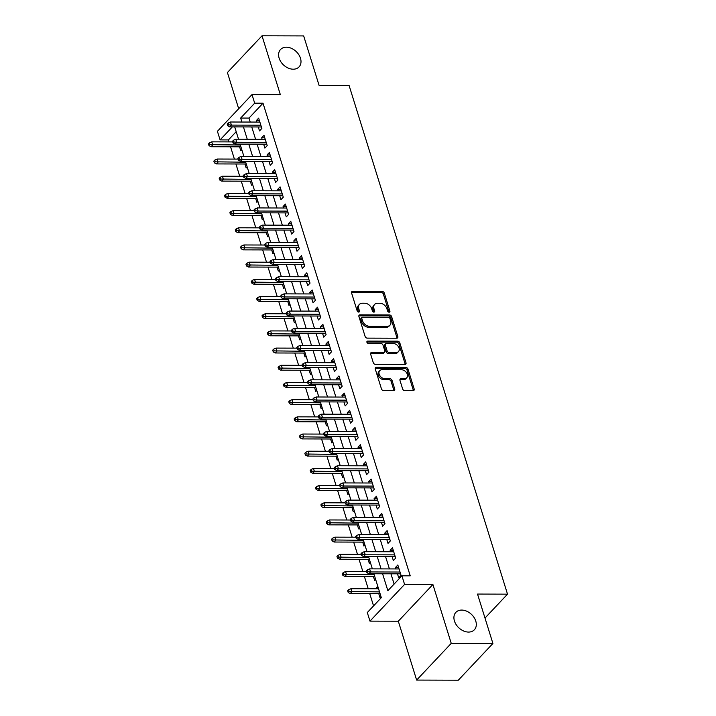 <?xml version="1.0" encoding="UTF-8"?>
<svg xmlns="http://www.w3.org/2000/svg" width="716" height="716" viewBox="0 0 716 716"><rect width="100%" height="100%" fill="white"/><g stroke="black" fill="none" stroke-linecap="round" stroke-linejoin="round"><path stroke-width="1.07" d="M389.11 312.203A1.36 0.993 43.3 0 0 389.889 311.021L384.304 293.095A1.951 1.414 43.3 0 0 382.138 291.403L352.693 291.322A1.951 1.414 43.3 0 0 351.798 291.672A1.951 1.414 43.3 0 0 351.583 293.005L357.168 310.923A1.36 0.993 43.3 0 0 359.459 310.932L358.734 308.614A6.238 4.529 43.3 0 1 359.432 304.354A6.238 4.529 43.3 0 1 362.287 303.226L364.739 303.235A6.238 4.529 43.3 0 1 371.658 308.65L372.383 310.968A1.36 0.993 43.3 0 0 374.674 310.977L373.949 308.659A6.238 4.529 43.3 0 1 374.647 304.398A6.238 4.529 43.3 0 1 377.502 303.271L379.954 303.28A6.238 4.529 43.3 0 1 386.873 308.694L387.598 311.012A1.36 0.993 43.3 0 0 389.11 312.203M388.994 312.194A1.36 0.993 43.3 0 0 388.949 312.015L383.364 294.088A1.951 1.414 43.3 0 0 381.207 292.397L351.762 292.316A1.951 1.414 43.3 0 0 351.511 292.334M358.564 312.104A1.36 0.993 43.3 0 0 358.519 311.925L357.803 309.607L358.734 308.614M373.779 312.149A1.36 0.993 43.3 0 0 373.734 311.97L373.018 309.652L373.949 308.659M461.695 610.077A12.7 9.227 43.3 0 0 455.868 612.359A12.7 9.227 43.3 0 0 456.137 624.603A12.7 9.227 43.3 0 0 468.541 632.076A12.7 9.227 43.3 0 0 474.359 629.785A12.7 9.227 43.3 0 0 474.099 617.541A12.7 9.227 43.3 0 0 461.695 610.077M286.373 47.202A12.7 9.227 43.3 0 0 280.556 49.493A12.7 9.227 43.3 0 0 280.824 61.737A12.7 9.227 43.3 0 0 293.229 69.201A12.7 9.227 43.3 0 0 299.046 66.91A12.7 9.227 43.3 0 0 298.787 54.667A12.7 9.227 43.3 0 0 286.373 47.202M402.643 388.967A1.951 1.414 43.3 0 0 404.8 390.659L413.06 390.685A1.951 1.414 43.3 0 0 413.955 390.336A1.951 1.414 43.3 0 0 414.179 389.003L407.977 369.098A1.951 1.414 43.3 0 0 405.811 367.406L376.365 367.317A1.951 1.414 43.3 0 0 375.47 367.666A1.951 1.414 43.3 0 0 375.256 369L381.458 388.904A1.951 1.414 43.3 0 0 383.615 390.596L393.594 390.632A1.951 1.414 43.3 0 0 394.489 390.274A1.951 1.414 43.3 0 0 394.704 388.949L392.055 380.429A1.951 1.414 43.3 0 0 389.889 378.737L384.94 378.719A5.209 3.786 43.3 0 1 379.856 375.658A5.209 3.786 43.3 0 1 379.749 370.637A5.209 3.786 43.3 0 1 382.129 369.698L401.515 369.751A5.209 3.786 43.3 0 1 406.607 372.812A5.209 3.786 43.3 0 1 406.715 377.842A5.209 3.786 43.3 0 1 404.334 378.782L401.094 378.764A1.951 1.414 43.3 0 0 400.208 379.122A1.951 1.414 43.3 0 0 399.984 380.447L402.643 388.967M492.912 643.478L458.312 680.2L416.64 680.075L451.241 643.353L492.912 643.478L477.518 594.065L507.519 594.155L349.068 85.419L319.067 85.329L303.673 35.925L262.011 35.8L280.341 94.664L252.005 94.584L254.681 103.176L263.023 103.202L410.232 575.843L401.9 575.816L404.576 584.408L369.975 621.13L367.299 612.538L381.324 597.654L373.877 573.758M451.241 643.353L432.903 584.489L404.576 584.408M396.727 338.22A1.951 1.414 43.3 0 0 397.613 337.871A1.951 1.414 43.3 0 0 397.836 336.538L391.634 316.633A1.951 1.414 43.3 0 0 389.468 314.942L360.023 314.852A1.951 1.414 43.3 0 0 359.128 315.201A1.951 1.414 43.3 0 0 358.913 316.535L365.115 336.439A1.951 1.414 43.3 0 0 367.272 338.131L396.727 338.22M399.805 342.866L406.008 362.77A1.951 1.414 43.3 0 1 405.784 364.104A1.951 1.414 43.3 0 1 404.898 364.453L375.444 364.363A1.951 1.414 43.3 0 1 373.287 362.672L370.628 354.151A1.951 1.414 43.3 0 1 370.852 352.827A1.951 1.414 43.3 0 1 371.738 352.478L383.687 352.505A1.951 1.414 43.3 0 0 384.582 352.156A1.951 1.414 43.3 0 0 384.796 350.822L383.033 345.175A1.951 1.414 43.3 0 0 380.876 343.483L368.436 343.447A1.36 0.993 43.3 0 1 367.702 341.085L397.64 341.174A1.951 1.414 43.3 0 1 399.805 342.866L398.866 343.859L405.068 363.764L406.008 362.77M262.011 35.8L227.411 72.522L238.688 108.725M377.243 588.785L376.786 587.317L378.111 587.326M378.764 593.671L379.999 597.636L380.993 596.58M373.412 576.487L374.647 580.443L375.64 579.396M368.06 559.303L369.295 563.259L370.288 562.212M362.708 542.11L363.943 546.075L364.927 545.019M357.356 524.926L358.591 528.882L359.575 527.835M352.004 507.742L353.239 511.698L354.223 510.651M346.651 490.55L347.878 494.514L348.871 493.458M341.299 473.365L342.525 477.321L343.519 476.274M335.947 456.181L337.173 460.137L338.167 459.09M330.586 438.989L331.821 442.953L332.815 441.897M325.234 421.805L326.469 425.76L327.463 424.713M319.882 404.621L321.117 408.576L322.111 407.529M314.53 387.428L315.765 391.392L316.749 390.336M309.178 370.244L310.413 374.2L311.397 373.152M303.826 353.06L305.061 357.015L306.045 355.968M298.474 335.876L299.7 339.832L300.693 338.775M293.121 318.683L294.348 322.639L295.341 321.591M287.769 301.499L288.995 305.455L289.989 304.407M282.408 284.315L283.643 288.271L284.637 287.214M277.056 267.122L278.291 271.078L279.285 270.03M271.704 249.938L272.939 253.894L273.933 252.846M266.352 232.754L267.587 236.71L268.572 235.654M261 215.561L262.235 219.517L263.22 218.47M255.648 198.377L256.883 202.333L257.867 201.286M250.296 181.193L251.522 185.149L252.515 184.093M244.944 164L246.17 167.965L247.163 166.909M258.288 126.965L259.523 130.921L261.859 128.441L258.646 118.131L256.31 120.61L256.767 122.078M263.64 144.149L264.875 148.114L267.211 145.625L263.998 135.315L261.662 137.794L262.119 139.262M268.992 161.342L270.227 165.298L272.563 162.818L269.35 152.508L267.014 154.987L267.471 156.455M274.353 178.526L275.579 182.482L277.915 180.002L274.711 169.692L272.366 172.171L272.823 173.639M279.705 195.71L280.932 199.674L283.276 197.186L280.063 186.876L277.719 189.355L278.184 190.823M285.058 212.903L286.284 216.859L288.629 214.379L285.416 204.06L283.08 206.548L283.536 208.016M290.41 230.087L291.645 234.043L293.981 231.563L290.768 221.253L288.432 223.732L288.888 225.2M295.762 247.271L296.997 251.235L299.333 248.747L296.12 238.437L293.784 240.916L294.24 242.384M301.114 264.464L302.349 268.419L304.685 265.94L301.472 255.621L299.136 258.109L299.592 259.577M306.466 281.648L307.701 285.603L310.037 283.124L306.824 272.814L304.488 275.293L304.944 276.761M311.818 298.832L313.053 302.787L315.389 300.308L312.176 289.998L309.84 292.477L310.296 293.945M317.17 316.025L318.405 319.98L320.741 317.501L317.528 307.182L315.192 309.67L315.649 311.138M322.531 333.209L323.757 337.164L326.093 334.685L322.889 324.375L320.544 326.854L321.001 328.322M327.883 350.392L329.109 354.348L331.454 351.869L328.241 341.559L325.905 344.038L326.362 345.506M333.235 367.585L334.462 371.541L336.806 369.062L333.593 358.743L331.257 361.231L331.714 362.699M338.587 384.769L339.823 388.725L342.159 386.246L338.945 375.936L336.61 378.415L337.066 379.883M343.94 401.953L345.175 405.909L347.511 403.43L344.298 393.12L341.962 395.599L342.418 397.067M349.292 419.146L350.527 423.102L352.863 420.614L349.65 410.304L347.314 412.792L347.77 414.26M354.644 436.33L355.879 440.286L358.215 437.807L355.002 427.497L352.666 429.976L353.122 431.444M359.996 453.514L361.231 457.47L363.567 454.991L360.354 444.681L358.018 447.16L358.474 448.628M365.348 470.698L366.583 474.663L368.919 472.175L365.715 461.865L363.37 464.353L363.826 465.812M370.709 487.891L371.935 491.847L374.271 489.368L371.067 479.058L368.722 481.537L369.179 483.005M376.061 505.075L377.287 509.031L379.632 506.552L376.419 496.242L374.083 498.721L374.54 500.189M381.413 522.259L382.648 526.224L384.984 523.736L381.771 513.426L379.435 515.905L379.892 517.373M386.765 539.452L388 543.408L390.336 540.929L387.123 530.619L384.787 533.098L385.244 534.566M392.117 556.636L393.353 560.592L395.688 558.113L392.475 547.803L390.139 550.282L390.596 551.75M263.023 103.202L248.989 118.086L250.233 122.06M251.755 126.947L255.585 139.244M257.107 144.131L260.937 156.437M262.459 161.324L266.289 173.621M267.811 178.508L271.641 190.805M273.163 195.692L276.994 207.998M278.515 212.885L282.346 225.182M283.867 230.069L287.698 242.366M289.219 247.253L293.05 259.559M294.58 264.446L298.411 276.743M299.932 281.63L303.763 293.927M305.285 298.814L309.115 311.111M310.637 315.998L314.467 328.304M315.989 333.191L319.819 345.488M321.341 350.375L325.171 362.672M326.693 367.559L330.524 379.865M332.045 384.752L335.876 397.049M337.397 401.936L341.228 414.233M342.758 419.12L346.589 431.426M348.11 436.312L351.941 448.61M353.462 453.497L357.293 465.794M358.814 470.68L362.645 482.987M364.167 487.873L367.997 500.171M369.519 505.057L373.349 517.355M374.871 522.241L378.701 534.548M380.223 539.434L384.053 551.732M385.575 556.618L389.415 568.916M390.936 573.802L394.122 584.059M397.47 573.82L398.705 577.785L401.041 575.297L397.827 564.987L395.492 567.466L395.948 568.934M236.19 131.681L228.422 139.924L229.039 141.902M230.561 146.789L234.392 159.086M235.913 163.973L239.744 176.279M241.265 181.166L245.096 193.463M246.617 198.35L250.448 210.647M251.969 215.534L255.8 227.84M257.321 232.727L261.152 245.024M262.674 249.911L266.504 262.208M268.026 267.095L271.865 279.401M273.387 284.288L277.217 296.585M278.739 301.472L282.569 313.769M284.091 318.656L287.921 330.962M289.443 335.849L293.274 348.146M294.795 353.033L298.626 365.33M300.147 370.217L303.978 382.523M305.499 387.41L309.33 399.707M310.851 404.594L314.682 416.891M316.204 421.778L320.043 434.075M321.565 438.962L325.395 451.268M326.917 456.155L330.747 468.452M332.269 473.339L336.099 485.636M337.621 490.523L341.451 502.829M342.973 507.716L346.804 520.013M348.325 524.9L352.156 537.197M353.677 542.084L357.508 554.39M359.029 559.277L362.86 571.574M364.381 576.461L368.221 588.758M369.742 593.645L373.555 605.897M239.591 146.816L240.818 150.772L241.811 149.725M376.786 587.317L377.78 586.27M484.992 618.06L507.519 594.155M432.903 584.489L398.311 621.211L416.64 680.075M398.311 621.211L369.975 621.13M228.422 139.924L220.089 139.897L217.413 131.305L252.005 94.584M382.595 573.784L387.866 590.7L401.9 575.816M254.681 103.176L240.657 118.059L241.892 122.033M243.422 126.92L247.253 139.226M248.774 144.113L252.605 156.41M254.126 161.297L257.957 173.594M259.478 178.481L263.309 190.787M264.83 195.674L268.661 207.971M270.183 212.858L274.013 225.155M275.535 230.042L279.365 242.339M280.887 247.226L284.717 259.532M286.239 264.419L290.07 276.716M291.6 281.603L295.431 293.9M296.952 298.787L300.783 311.093M302.304 315.98L306.135 328.277M307.656 333.164L311.487 345.461M313.008 350.348L316.839 362.654M318.36 367.541L322.191 379.838M323.713 384.725L327.543 397.022M329.065 401.909L332.895 414.215M334.417 419.102L338.247 431.399M339.778 436.286L343.608 448.583M345.13 453.47L348.96 465.776M350.482 470.663L354.313 482.96M355.834 487.847L359.665 500.144M361.186 505.031L365.017 517.337M366.538 522.224L370.369 534.521M371.89 539.408L375.721 551.705M377.243 556.592L381.073 568.898M232.342 126.893L220.089 139.897M372.356 568.871L368.525 556.565M367.004 551.678L363.173 539.381M361.652 534.494L357.821 522.197M356.3 517.31L352.469 505.004M350.947 500.117L347.117 487.82M345.595 482.933L341.765 470.636M340.243 465.749L336.413 453.443M334.891 448.556L331.052 436.259M329.53 431.372L325.699 419.075M324.178 414.188L320.347 401.891M318.826 397.004L314.995 384.698M313.474 379.811L309.643 367.514M308.122 362.627L304.291 350.33M302.77 345.443L298.939 333.137M297.417 328.25L293.587 315.953M292.065 311.066L288.235 298.769M286.713 293.882L282.874 281.576M281.352 276.689L277.522 264.392M276 259.505L272.17 247.208M270.648 242.321L266.817 230.015M265.296 225.128L261.465 212.831M259.944 207.944L256.113 195.647M254.592 190.76L250.761 178.454M249.24 173.567L245.409 161.27M243.888 156.383L240.057 144.086M238.535 139.199L234.696 126.893M248.989 118.086L240.657 118.059M256.31 120.61L259.425 120.619M261.662 137.794L264.777 137.803M267.014 154.987L270.129 154.996M272.366 172.171L275.481 172.18M277.719 189.355L280.833 189.364M283.08 206.548L286.185 206.557M288.432 223.732L291.546 223.741M293.784 240.916L296.898 240.925M299.136 258.109L302.25 258.118M304.488 275.293L307.603 275.302M309.84 292.477L312.955 292.486M315.192 309.67L318.307 309.679M320.544 326.854L323.659 326.863M325.905 344.038L329.011 344.047M331.257 361.231L334.372 361.24M336.61 378.415L339.724 378.424M341.962 395.599L345.076 395.608M347.314 412.792L350.428 412.801M352.666 429.976L355.78 429.985M358.018 447.16L361.132 447.169M363.37 464.353L366.485 464.362M368.722 481.537L371.837 481.546M374.083 498.721L377.189 498.73M379.435 515.905L382.55 515.914M384.787 533.098L387.902 533.107M390.139 550.282L393.254 550.291M395.492 567.466L398.606 567.475M374.647 304.398L373.716 305.392A6.238 4.529 43.3 0 0 373.018 309.652M359.432 304.354L358.501 305.347A6.238 4.529 43.3 0 0 357.803 309.607M396.977 338.203A1.951 1.414 43.3 0 0 396.897 337.531L390.694 317.627A1.951 1.414 43.3 0 0 388.537 315.935L359.092 315.845A1.951 1.414 43.3 0 0 358.841 315.863M389.925 318.477A1.36 0.993 43.3 0 0 388.412 317.295L362.556 317.224A1.36 0.993 43.3 0 0 361.786 318.396L362.547 320.849A6.238 4.529 43.3 0 0 369.465 326.254L387.132 326.308A6.238 4.529 43.3 0 0 389.987 325.189A6.238 4.529 43.3 0 0 390.685 320.929L389.925 318.477M361.938 317.465L360.998 318.459A1.36 0.993 43.3 0 0 360.846 319.39L361.786 318.396M389.987 325.189L389.048 326.183A6.238 4.529 43.3 0 1 386.192 327.301L368.525 327.248A6.238 4.529 43.3 0 1 361.607 321.833L360.846 319.39M405.14 364.435A1.951 1.414 43.3 0 0 405.068 363.764M384.582 352.156L383.642 353.149A1.951 1.414 43.3 0 1 382.747 353.498L370.807 353.462A1.951 1.414 43.3 0 0 370.557 353.489M366.887 342.078L396.709 342.167L397.64 341.174M396.073 352.541A5.209 3.786 43.3 0 0 398.463 351.61A5.209 3.786 43.3 0 0 398.356 346.58A5.209 3.786 43.3 0 0 393.263 343.519L386.434 343.501A1.951 1.414 43.3 0 0 385.539 343.85A1.951 1.414 43.3 0 0 385.324 345.184L387.088 350.831A1.951 1.414 43.3 0 0 389.244 352.523L396.073 352.541L395.142 353.534A5.209 3.786 43.3 0 0 397.532 352.594L398.463 351.61M385.539 343.85L384.608 344.844A1.951 1.414 43.3 0 0 384.394 346.177L385.324 345.184M395.142 353.534L388.314 353.516A1.951 1.414 43.3 0 1 386.148 351.825L384.394 346.177M398.866 343.859A1.951 1.414 43.3 0 0 396.709 342.167M406.715 377.842L405.784 378.827A5.209 3.786 43.3 0 1 403.394 379.766L400.163 379.757A1.951 1.414 43.3 0 0 399.913 379.784M379.749 370.637L378.809 371.631A5.209 3.786 43.3 0 0 378.916 376.652A5.209 3.786 43.3 0 0 384.009 379.713L384.94 378.719M393.845 390.605A1.951 1.414 43.3 0 0 393.773 389.943L391.115 381.422A1.951 1.414 43.3 0 0 388.958 379.731L384.009 379.713M413.311 390.668A1.951 1.414 43.3 0 0 413.239 389.996L407.037 370.091A1.951 1.414 43.3 0 0 404.88 368.4L375.435 368.31A1.951 1.414 43.3 0 0 375.184 368.328M209.412 142.931L208.481 143.925L209.018 145.643L209.949 144.65L209.412 142.931L211.739 141.849L212.706 144.945L211.023 146.735L240.907 146.816M209.949 144.65L240.343 145.026M211.739 141.849L232.736 141.911M211.023 146.735L209.018 145.643M228.655 124.799L228.118 123.08L227.187 124.074L227.715 125.792L228.655 124.799L231.411 125.094L230.445 122.006L259.881 122.087M260.848 125.184L231.411 125.094L229.729 126.884L261.403 126.974M227.715 125.792L229.729 126.884M230.445 122.006L228.118 123.08M214.764 160.115L213.833 161.109L214.37 162.827L215.301 161.834L214.764 160.115L217.091 159.041L218.058 162.129L216.375 163.919L246.259 164.009M215.301 161.834L245.695 162.21M217.091 159.041L238.088 159.104M216.375 163.919L214.37 162.827M220.125 177.308L219.186 178.293L219.722 180.011L220.653 179.027L220.125 177.308L222.452 176.226L223.41 179.322L221.727 181.103L251.611 181.193M220.653 179.027L251.056 179.403M222.452 176.226L243.449 176.288M221.727 181.103L219.722 180.011M225.477 194.492L224.538 195.486L225.075 197.204L226.005 196.211L225.477 194.492L227.804 193.41L228.762 196.506L227.079 198.296L256.963 198.377M226.005 196.211L256.409 196.587M227.804 193.41L248.801 193.472M227.079 198.296L225.075 197.204M230.829 211.676L229.89 212.67L230.427 214.388L231.366 213.395L230.829 211.676L233.156 210.602L234.114 213.69L232.431 215.48L262.316 215.57M231.366 213.395L261.761 213.771M233.156 210.602L254.153 210.665M232.431 215.48L230.427 214.388M234.007 141.983L233.47 140.264L232.539 141.258L233.067 142.976L234.007 141.983L236.763 142.278L235.797 139.19L265.233 139.271M266.2 142.368L236.763 142.278L235.081 144.068L266.755 144.158M233.067 142.976L235.081 144.068M235.797 139.19L233.47 140.264M239.359 159.176L238.822 157.457L237.891 158.451L238.428 160.169L239.359 159.176L242.115 159.471L241.149 156.374L270.585 156.464M271.552 159.552L242.115 159.471L240.433 161.252L272.107 161.351M238.428 160.169L240.433 161.252M241.149 156.374L238.822 157.457M244.711 176.36L244.174 174.641L243.243 175.635L243.78 177.353L244.711 176.36L247.468 176.655L246.501 173.558L275.937 173.648M276.904 176.745L247.468 176.655L245.785 178.445L277.459 178.535M243.78 177.353L245.785 178.445M246.501 173.558L244.174 174.641M250.063 193.544L249.526 191.825L248.595 192.819L249.132 194.537L250.063 193.544L252.82 193.839L251.853 190.751L281.29 190.832M282.256 193.929L252.82 193.839L251.137 195.629L282.82 195.719M249.132 194.537L251.137 195.629M251.853 190.751L249.526 191.825M236.182 228.86L235.242 229.854L235.779 231.572L236.719 230.588L236.182 228.86L238.509 227.786L239.475 230.883L237.784 232.664L267.668 232.754M236.719 230.588L267.113 230.964M238.509 227.786L259.505 227.849M237.784 232.664L235.779 231.572M255.415 210.737L254.887 209.018L253.947 210.003L254.484 211.721L255.415 210.737L258.172 211.032L257.214 207.935L286.651 208.025M287.608 211.113L258.172 211.032L256.489 212.813L288.172 212.912M254.484 211.721L256.489 212.813M257.214 207.935L254.887 209.018M241.534 246.053L240.603 247.047L241.131 248.765L242.071 247.772L241.534 246.053L243.861 244.97L244.827 248.067L243.145 249.857L273.02 249.938M242.071 247.772L272.465 248.148M243.861 244.97L264.857 245.033M243.145 249.857L241.131 248.765M246.886 263.237L245.955 264.231L246.483 265.949L247.423 264.956L246.886 263.237L249.213 262.163L250.179 265.251L248.497 267.041L278.381 267.131M247.423 264.956L277.817 265.332M249.213 262.163L270.209 262.217M248.497 267.041L246.483 265.949M252.238 280.421L251.307 281.415L251.844 283.133L252.775 282.14L252.238 280.421L254.565 279.347L255.531 282.444L253.849 284.225L283.733 284.315M252.775 282.14L283.169 282.525M254.565 279.347L275.562 279.41M253.849 284.225L251.844 283.133M257.59 297.614L256.659 298.608L257.196 300.326L258.127 299.333L257.59 297.614L259.917 296.531L260.884 299.628L259.201 301.418L289.085 301.499M258.127 299.333L288.521 299.709M259.917 296.531L280.914 296.594M259.201 301.418L257.196 300.326M262.942 314.798L262.011 315.792L262.548 317.51L263.479 316.517L262.942 314.798L265.269 313.724L266.236 316.812L264.553 318.602L294.437 318.692M263.479 316.517L293.882 316.893M265.269 313.724L286.275 313.778M264.553 318.602L262.548 317.51M260.767 227.921L260.239 226.202L259.299 227.196L259.836 228.914L260.767 227.921L263.524 228.216L262.566 225.119L292.003 225.209M292.96 228.306L263.524 228.216L261.841 230.006L293.524 230.096M259.836 228.914L261.841 230.006M262.566 225.119L260.239 226.202M266.128 245.105L265.591 243.386L264.651 244.38L265.189 246.098L266.128 245.105L268.876 245.4L267.918 242.312L297.355 242.393M298.312 245.49L268.876 245.4L267.193 247.19L298.876 247.28M265.189 246.098L267.193 247.19M267.918 242.312L265.591 243.386M271.48 262.298L270.943 260.579L270.004 261.564L270.541 263.282L271.48 262.298L274.237 262.593L273.27 259.496L302.707 259.586M303.673 262.674L274.237 262.593L272.545 264.374L304.228 264.473M270.541 263.282L272.545 264.374M273.27 259.496L270.943 260.579M276.832 279.482L276.295 277.763L275.365 278.757L275.893 280.475L276.832 279.482L279.589 279.777L278.622 276.68L308.059 276.77M309.026 279.866L279.589 279.777L277.906 281.567L309.58 281.656M275.893 280.475L277.906 281.567M278.622 276.68L276.295 277.763M282.185 296.666L281.648 294.947L280.717 295.941L281.245 297.659L282.185 296.666L284.941 296.961L283.975 293.873L313.411 293.954M314.378 297.05L284.941 296.961L283.259 298.751L314.933 298.84M281.245 297.659L283.259 298.751M283.975 293.873L281.648 294.947M268.303 331.982L267.363 332.976L267.9 334.694L268.831 333.701L268.303 331.982L270.63 330.908L271.588 334.005L269.905 335.786L299.789 335.876M268.831 333.701L299.234 334.086M270.63 330.908L291.627 330.971M269.905 335.786L267.9 334.694M287.537 313.859L287 312.131L286.069 313.125L286.606 314.843L287.537 313.859L290.293 314.154L289.327 311.057L318.763 311.147M319.73 314.235L290.293 314.154L288.611 315.935L320.285 316.033M286.606 314.843L288.611 315.935M289.327 311.057L287 312.131M273.655 349.175L272.715 350.169L273.252 351.887L274.183 350.894L273.655 349.175L275.982 348.092L276.94 351.189L275.257 352.979L305.141 353.06M274.183 350.894L304.586 351.27M275.982 348.092L296.979 348.155M275.257 352.979L273.252 351.887M292.889 331.043L292.352 329.324L291.421 330.318L291.958 332.036L292.889 331.043L295.645 331.338L294.679 328.241L324.115 328.331M325.082 331.427L295.645 331.338L293.963 333.128L325.637 333.217M291.958 332.036L293.963 333.128M294.679 328.241L292.352 329.324M279.007 366.359L278.068 367.353L278.605 369.071L279.544 368.078L279.007 366.359L281.334 365.285L282.292 368.373L280.609 370.163L310.493 370.253M279.544 368.078L309.939 368.454M281.334 365.285L302.331 365.339M280.609 370.163L278.605 369.071M298.241 348.227L297.704 346.508L296.773 347.502L297.31 349.22L298.241 348.227L300.997 348.522L300.031 345.434L329.467 345.515M330.434 348.611L300.997 348.522L299.315 350.312L330.998 350.401M297.31 349.22L299.315 350.312M300.031 345.434L297.704 346.508M284.359 383.543L283.42 384.537L283.957 386.255L284.896 385.262L284.359 383.543L286.686 382.469L287.653 385.566L285.961 387.347L315.845 387.437M284.896 385.262L315.291 385.647M286.686 382.469L307.683 382.532M285.961 387.347L283.957 386.255M303.593 365.411L303.065 363.692L302.125 364.686L302.662 366.404L303.593 365.411L306.35 365.715L305.392 362.618L334.828 362.708M335.786 365.795L306.35 365.715L304.667 367.496L336.35 367.594M302.662 366.404L304.667 367.496M305.392 362.618L303.065 363.692M289.712 400.736L288.781 401.73L289.309 403.448L290.249 402.455L289.712 400.736L292.038 399.653L293.005 402.75L291.322 404.531L321.198 404.621M290.249 402.455L320.643 402.831M292.038 399.653L313.035 399.716M291.322 404.531L289.309 403.448M308.954 382.604L308.417 380.885L307.477 381.879L308.014 383.597L308.954 382.604L311.702 382.899L310.744 379.802L340.181 379.892M341.138 382.988L311.702 382.899L310.019 384.689L341.702 384.778M308.014 383.597L310.019 384.689M310.744 379.802L308.417 380.885M295.064 417.92L294.133 418.914L294.661 420.632L295.601 419.639L295.064 417.92L297.391 416.846L298.357 419.934L296.675 421.724L326.559 421.814M295.601 419.639L325.995 420.015M297.391 416.846L318.387 416.9M296.675 421.724L294.661 420.632M314.306 399.788L313.769 398.069L312.829 399.063L313.366 400.781L314.306 399.788L317.054 400.083L316.096 396.995L345.533 397.076M346.49 400.172L317.054 400.083L315.371 401.873L347.054 401.962M313.366 400.781L315.371 401.873M316.096 396.995L313.769 398.069M300.416 435.104L299.485 436.098L300.022 437.816L300.953 436.823L300.416 435.104L302.743 434.03L303.709 437.127L302.027 438.908L331.911 438.998M300.953 436.823L331.347 437.207M302.743 434.03L323.739 434.093M302.027 438.908L300.022 437.816M305.768 452.297L304.837 453.291L305.374 455.009L306.305 454.016L305.768 452.297L308.095 451.214L309.061 454.311L307.379 456.092L337.263 456.181M306.305 454.016L336.699 454.392M308.095 451.214L329.091 451.277M307.379 456.092L305.374 455.009M311.12 469.481L310.189 470.475L310.726 472.193L311.657 471.2L311.12 469.481L313.447 468.398L314.413 471.495L312.731 473.285L342.615 473.365M311.657 471.2L342.06 471.575M313.447 468.398L334.453 468.461M312.731 473.285L310.726 472.193M316.481 486.665L315.541 487.659L316.078 489.377L317.009 488.384L316.481 486.665L318.808 485.591L319.766 488.679L318.083 490.469L347.967 490.558M317.009 488.384L347.412 488.76M318.808 485.591L339.805 485.654M318.083 490.469L316.078 489.377M321.833 503.858L320.893 504.843L321.43 506.57L322.37 505.577L321.833 503.858L324.16 502.775L325.118 505.872L323.435 507.653L353.319 507.742M322.37 505.577L352.764 505.952M324.16 502.775L345.157 502.838M323.435 507.653L321.43 506.57M327.185 521.042L326.245 522.036L326.782 523.754L327.722 522.761L327.185 521.042L329.512 519.959L330.47 523.056L328.787 524.846L358.671 524.926M327.722 522.761L358.116 523.136M329.512 519.959L350.509 520.022M328.787 524.846L326.782 523.754M332.537 538.226L331.598 539.22L332.135 540.938L333.074 539.945L332.537 538.226L334.864 537.152L335.831 540.24L334.139 542.03L364.023 542.119M333.074 539.945L363.468 540.32M334.864 537.152L355.861 537.215M334.139 542.03L332.135 540.938M337.889 555.419L336.959 556.404L337.487 558.122L338.426 557.138L337.889 555.419L340.216 554.336L341.183 557.433L339.5 559.214L369.375 559.303M338.426 557.138L368.821 557.513M340.216 554.336L361.213 554.399M339.5 559.214L337.487 558.122M343.241 572.603L342.311 573.597L342.839 575.315L343.778 574.322L343.241 572.603L345.568 571.52L346.535 574.617L344.852 576.407L374.736 576.487M343.778 574.322L374.173 574.697M345.568 571.52L366.565 571.583M344.852 576.407L342.839 575.315M348.594 589.787L347.663 590.781L348.2 592.499L349.131 591.505L348.594 589.787L350.921 588.713L351.887 591.801L350.205 593.591L380.089 593.68M349.131 591.505L379.525 591.881M350.921 588.713L378.567 588.794M350.205 593.591L348.2 592.499M319.658 416.972L319.121 415.253L318.181 416.247L318.718 417.965L319.658 416.972L322.415 417.276L321.448 414.179L350.885 414.269M351.851 417.356L322.415 417.276L320.723 419.057L352.406 419.155M318.718 417.965L320.723 419.057M321.448 414.179L319.121 415.253M325.01 434.165L324.473 432.446L323.543 433.44L324.071 435.158L325.01 434.165L327.767 434.46L326.8 431.363L356.237 431.453M357.203 434.549L327.767 434.46L326.084 436.25L357.758 436.339M324.071 435.158L326.084 436.25M326.8 431.363L324.473 432.446M330.362 451.349L329.825 449.63L328.895 450.624L329.423 452.342L330.362 451.349L333.119 451.644L332.152 448.556L361.589 448.637M362.556 451.733L333.119 451.644L331.436 453.434L363.11 453.523M329.423 452.342L331.436 453.434M332.152 448.556L329.825 449.63M335.715 468.533L335.178 466.814L334.247 467.808L334.784 469.526L335.715 468.533L338.471 468.837L337.505 465.74L366.941 465.821M367.908 468.917L338.471 468.837L336.788 470.618L368.463 470.707M334.784 469.526L336.788 470.618M337.505 465.74L335.178 466.814M341.067 485.725L340.53 484.007L339.599 485L340.136 486.719L341.067 485.725L343.823 486.021L342.857 482.924L372.293 483.014M373.26 486.101L343.823 486.021L342.141 487.802L373.815 487.9M340.136 486.719L342.141 487.802M342.857 482.924L340.53 484.007M346.419 502.909L345.882 501.191L344.951 502.185L345.488 503.903L346.419 502.909L349.175 503.205L348.209 500.117L377.645 500.198M378.612 503.294L349.175 503.205L347.493 504.995L379.176 505.084M345.488 503.903L347.493 504.995M348.209 500.117L345.882 501.191M351.771 520.093L351.243 518.375L350.303 519.368L350.84 521.087L351.771 520.093L354.527 520.398L353.57 517.301L383.006 517.382M383.964 520.478L354.527 520.398L352.845 522.179L384.528 522.268M350.84 521.087L352.845 522.179M353.57 517.301L351.243 518.375M357.132 537.286L356.595 535.568L355.655 536.561L356.192 538.28L357.132 537.286L359.88 537.582L358.922 534.485L388.358 534.575M389.316 537.662L359.88 537.582L358.197 539.363L389.88 539.461M356.192 538.28L358.197 539.363M358.922 534.485L356.595 535.568M362.484 554.47L361.947 552.752L361.007 553.745L361.544 555.464L362.484 554.47L365.232 554.766L364.274 551.669L393.71 551.759M394.668 554.855L365.232 554.766L363.549 556.556L395.232 556.645M361.544 555.464L363.549 556.556M364.274 551.669L361.947 552.752M367.836 571.654L367.299 569.936L366.359 570.929L366.896 572.648L367.836 571.654L370.593 571.95L369.626 568.862L399.063 568.943M400.029 572.039L370.593 571.95L368.901 573.74L400.584 573.829M366.896 572.648L368.901 573.74M369.626 568.862L367.299 569.936M388.949 312.015L389.889 311.021M358.519 311.925L359.459 310.932M373.734 311.97L374.674 310.977M351.762 292.316L352.693 291.322M381.207 292.397L382.138 291.403M383.364 294.088L384.304 293.095M359.092 315.845L360.023 314.852M388.537 315.935L389.468 314.942M390.694 317.627L391.634 316.633M396.897 337.531L397.836 336.538M361.607 321.833L362.547 320.849M368.525 327.248L369.465 326.254M386.192 327.301L387.132 326.308M370.807 353.462L371.738 352.478M382.747 353.498L383.687 352.505M366.869 341.971L367.702 341.085M386.148 351.825L387.088 350.831M388.314 353.516L389.244 352.523M400.163 379.757L401.094 378.764M403.394 379.766L404.334 378.782M388.958 379.731L389.889 378.737M391.115 381.422L392.055 380.429M393.773 389.943L394.704 388.949M375.435 368.31L376.365 367.317M404.88 368.4L405.811 367.406M407.037 370.091L407.977 369.098M413.239 389.996L414.179 389.003"/></g></svg>
